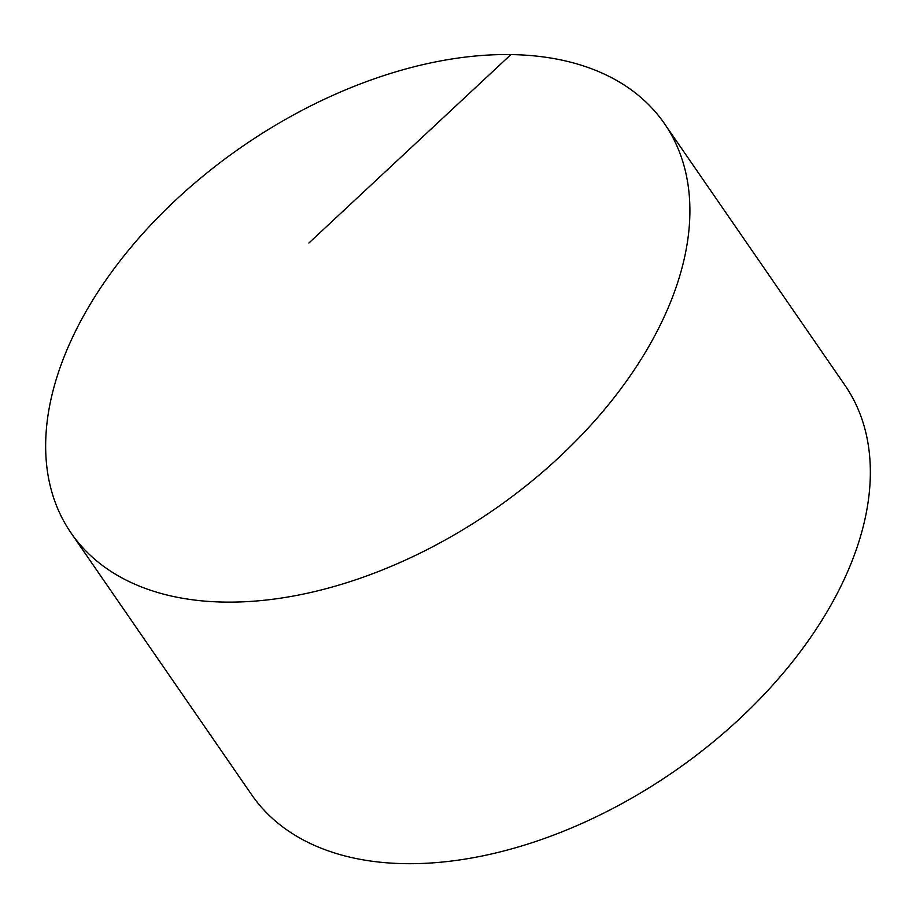 <?xml version="1.0" encoding="UTF-8"?>
<svg xmlns="http://www.w3.org/2000/svg" width="916" height="916" viewBox="0 0 916 916"><rect width="100%" height="100%" fill="white"/><g stroke="black" fill="none" stroke-linecap="round" stroke-linejoin="round"><path stroke-width="1.37" d="M656.36 332.726A360.446 220.916 -34.6 0 0 664.466 123.66A360.446 220.916 -34.6 0 0 377.495 77.7A360.446 220.916 -34.6 0 0 79.188 323.966A360.446 220.916 -34.6 0 0 71.093 533.032A360.446 220.916 -34.6 0 0 358.053 578.981A360.446 220.916 -34.6 0 0 656.36 332.726M71.093 533.032L251.534 794.584A360.446 220.916 -34.6 0 0 538.505 840.545A360.446 220.916 -34.6 0 0 836.812 594.278A360.446 220.916 -34.6 0 0 844.907 385.212L664.466 123.66M308.91 243.015L510.899 54.582"/></g></svg>
